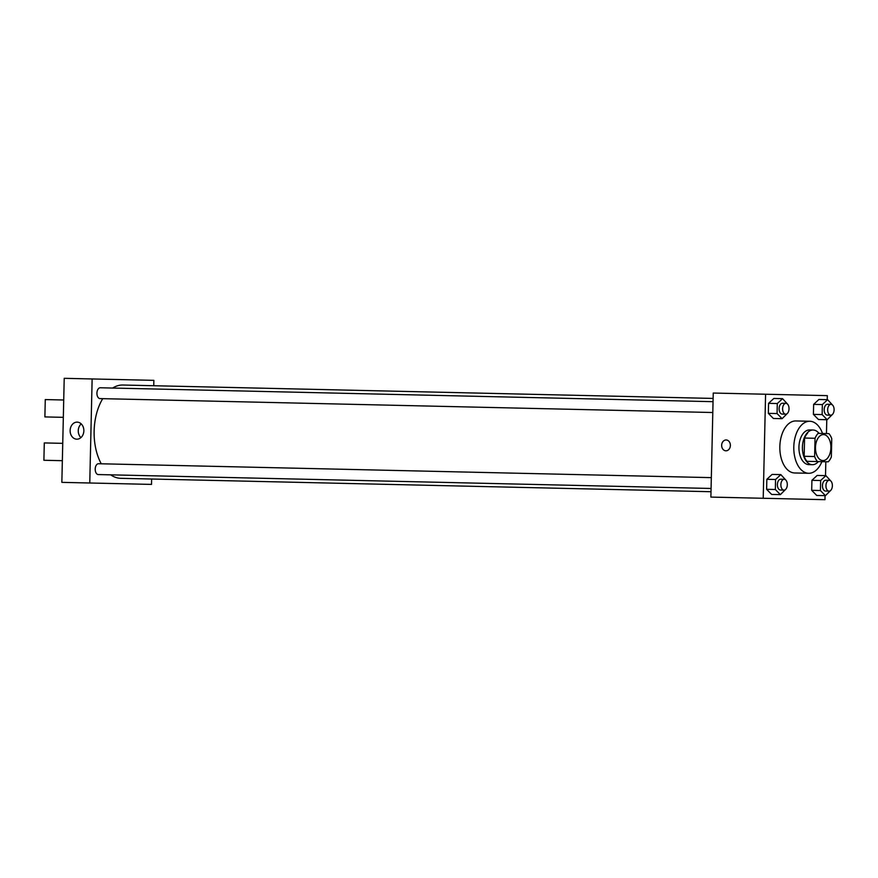 <?xml version="1.0" encoding="UTF-8"?>
<svg xmlns="http://www.w3.org/2000/svg" width="878" height="878" viewBox="0 0 878 878"><rect width="100%" height="100%" fill="white"/><g stroke="black" fill="none" stroke-linecap="round" stroke-linejoin="round"><path stroke-width="1.32" d="M822.895 460.599A13.005 7.715 -88.7 0 1 815.475 447.418A13.005 7.715 -88.7 0 1 823.487 434.588A13.005 7.715 -88.7 0 1 830.906 447.769A13.005 7.715 -88.7 0 1 822.895 460.599M831.345 456.911L831.751 438.66A16.792 9.965 -88.7 0 0 828.92 433.622L818.098 433.381A16.792 9.965 -88.7 0 0 815.036 438.276L814.619 456.527A16.792 9.965 -88.7 0 0 817.451 461.554L828.283 461.806A16.792 9.965 -88.7 0 0 831.345 456.911M815.036 438.276L804.566 438.045L804.149 456.286L814.619 456.527M804.149 456.286A16.792 9.965 -88.7 0 0 806.981 461.323L817.451 461.554M804.566 438.045A16.792 9.965 -88.7 0 1 807.628 433.139M819.042 433.403A17.34 10.295 91.3 0 0 813.116 430.011A17.34 10.295 91.3 0 0 802.426 447.121A17.34 10.295 91.3 0 0 812.326 464.692A17.34 10.295 91.3 0 0 818.395 461.576M812.326 464.692L808.836 464.616A17.34 10.295 -88.7 0 1 798.936 447.045A17.34 10.295 -88.7 0 1 809.626 429.935L813.116 430.011M821.885 461.663A26.022 15.442 -88.7 0 1 808.638 473.286A26.022 15.442 -88.7 0 1 793.8 446.924A26.022 15.442 -88.7 0 1 809.823 421.264A26.022 15.442 -88.7 0 1 822.521 433.48M808.638 473.286L794.678 472.968A26.022 15.442 -88.7 0 1 779.84 446.606A26.022 15.442 -88.7 0 1 795.863 420.946L809.823 421.264M787.577 404.143L782.55 398.656L773.825 398.458L768.568 403.342L768.338 413.362L773.375 418.477L782.1 418.685L787.357 413.428M832.64 405.164L827.625 399.677L818.9 399.479L813.643 404.374L813.412 414.383L818.45 419.508L827.164 419.706L832.432 414.449M827.23 399.666L827.328 395.638L765.583 394.233L763.223 498.276L824.969 499.681L825.057 495.642M825.507 475.624L825.825 461.751M826.461 433.567L826.78 419.695M785.854 480.09L780.827 474.614L772.102 474.416L766.845 479.3L766.615 489.309L771.652 494.435L780.377 494.632L785.634 489.386M830.917 481.111L825.902 475.635L817.177 475.437L811.92 480.321L811.689 490.33L816.716 495.455L825.441 495.653L830.709 490.407M765.583 394.233L713.243 393.048L710.884 497.091L763.223 498.276M725.897 450.809A5.422 4.368 91.3 0 1 721.661 445.289A5.422 4.368 91.3 0 1 726.139 439.966A5.422 4.368 91.3 0 1 730.375 445.486A5.422 4.368 91.3 0 1 725.897 450.809A5.422 4.368 91.3 0 1 721.661 445.289A5.422 4.368 91.3 0 1 726.139 439.966M711.004 491.713L120.758 478.323A46.655 27.69 -88.7 0 1 110.683 474.844M101.255 463.782A46.655 27.69 -88.7 0 1 102.737 398.667M112.647 388.054A46.655 27.69 -88.7 0 1 122.876 385.025L713.123 398.425M712.804 412.517L100.026 398.601A5.422 3.216 -88.7 0 1 96.931 393.114A5.422 3.216 -88.7 0 1 100.268 387.769L713.046 401.674M711.081 488.464L98.303 474.559A5.422 3.216 -88.7 0 1 95.208 469.071A5.422 3.216 -88.7 0 1 98.545 463.727L711.323 477.632M153.749 385.727L153.869 380.35L92.135 378.956L89.765 482.999L151.51 484.404L151.631 479.026M76.803 439.187A8.528 6.859 91.3 0 1 70.13 430.505A8.528 6.859 91.3 0 1 77.187 422.131A8.528 6.859 91.3 0 1 83.849 430.813A8.528 6.859 91.3 0 1 76.803 439.187M89.765 482.999L61.855 482.362L64.215 378.319L92.135 378.956M81.215 423.887A8.528 6.859 -88.7 0 0 80.897 437.617M63.326 417.335L44.888 416.918L45.272 399.578L63.721 399.995M62.349 460.687L43.9 460.27L44.295 442.929L62.744 443.346M825.902 475.635L820.645 480.518L820.414 490.539L825.441 495.653M829.041 491.142L825.55 491.065A5.422 3.216 -88.7 0 1 822.456 485.567A5.422 3.216 -88.7 0 1 825.792 480.222L829.282 480.299A5.422 3.216 -88.7 0 1 832.377 485.797A5.422 3.216 -88.7 0 1 829.041 491.142A5.422 3.216 -88.7 0 1 825.946 485.655A5.422 3.216 -88.7 0 1 829.282 480.299M817.177 475.437L811.92 480.321L820.645 480.518M811.92 480.321L811.689 490.33L820.414 490.539M811.689 490.33L816.716 495.455M827.625 399.677L822.368 404.571L822.137 414.581L827.164 419.706M830.764 415.184L827.274 415.107A5.422 3.216 -88.7 0 1 824.179 409.62A5.422 3.216 -88.7 0 1 827.515 404.275L831.005 404.352A5.422 3.216 -88.7 0 1 834.1 409.839A5.422 3.216 -88.7 0 1 830.764 415.184A5.422 3.216 -88.7 0 1 827.669 409.697A5.422 3.216 -88.7 0 1 831.005 404.352M818.9 399.479L813.643 404.374L822.368 404.571M813.643 404.374L813.412 414.383L822.137 414.581M813.412 414.383L818.45 419.508M780.827 474.614L775.57 479.498L775.34 489.507L780.377 494.632M783.966 490.122L780.476 490.045A5.422 3.216 -88.7 0 1 777.381 484.546A5.422 3.216 -88.7 0 1 780.718 479.201L784.208 479.278A5.422 3.216 -88.7 0 1 787.303 484.777A5.422 3.216 -88.7 0 1 783.966 490.122A5.422 3.216 -88.7 0 1 780.871 484.623A5.422 3.216 -88.7 0 1 784.208 479.278M772.102 474.416L766.845 479.3L775.57 479.498M766.845 479.3L766.615 489.309L775.34 489.507M766.615 489.309L771.652 494.435M782.55 398.656L777.293 403.551L777.063 413.56L782.1 418.685M785.689 414.164L782.199 414.087A5.422 3.216 -88.7 0 1 779.104 408.599A5.422 3.216 -88.7 0 1 782.441 403.254L785.931 403.331A5.422 3.216 -88.7 0 1 789.026 408.819A5.422 3.216 -88.7 0 1 785.689 414.164A5.422 3.216 -88.7 0 1 782.594 408.676A5.422 3.216 -88.7 0 1 785.931 403.331M773.825 398.458L768.568 403.342L777.293 403.551M768.568 403.342L768.338 413.362L777.063 413.56M768.338 413.362L773.375 418.477"/></g></svg>
